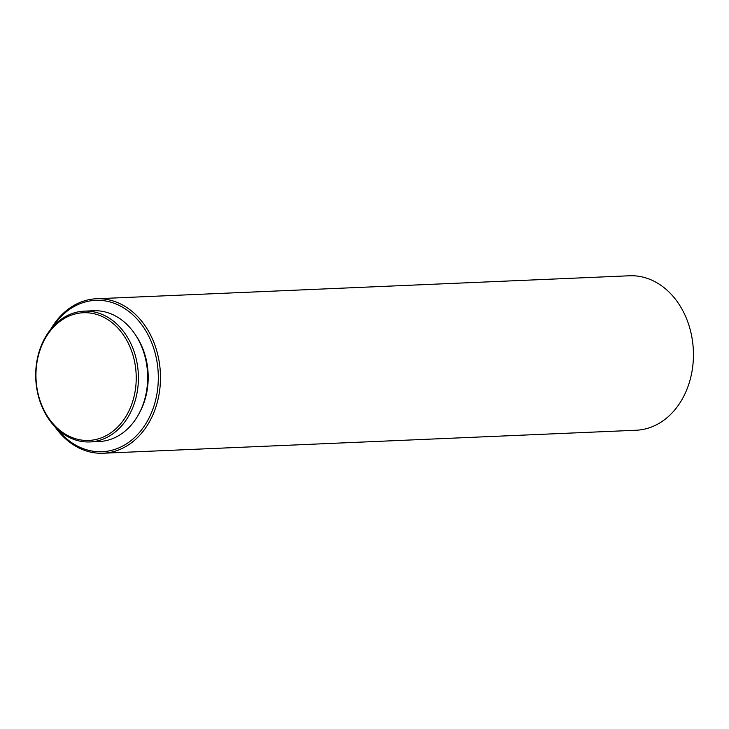 <?xml version="1.0" encoding="UTF-8"?>
<svg xmlns="http://www.w3.org/2000/svg" width="729" height="729" viewBox="0 0 729 729"><rect width="100%" height="100%" fill="white"/><g stroke="black" fill="none" stroke-linecap="round" stroke-linejoin="round"><path stroke-width="1.09" d="M135.494 388.849A63.906 50.119 87.5 0 1 77.502 439.277A63.906 50.119 87.5 0 1 36.687 364.318A63.906 50.119 87.5 0 1 94.679 313.889A63.906 50.119 87.5 0 1 135.494 388.849M137.653 389.113A65.455 51.331 87.5 0 1 89.867 441.938A65.455 51.331 87.5 0 1 36.45 363.981A65.455 51.331 87.5 0 1 84.227 311.146A65.455 51.331 87.5 0 1 137.653 389.113M84.227 311.146L93.494 310.745A65.455 51.331 87.5 0 1 146.912 388.712A65.455 51.331 87.5 0 1 99.135 441.537L89.867 441.938M135.603 335.067A62.876 49.308 87.5 0 1 147.477 388.101A62.876 49.308 87.5 0 1 138.993 413.68M52.962 326.692A75.761 59.414 87.5 0 1 123.666 307.884A75.761 59.414 87.5 0 1 157.437 390.58A75.761 59.414 87.5 0 1 117.178 448.563A75.761 59.414 87.5 0 1 57.381 429.144M50.702 329.344A77.31 60.625 87.5 0 1 96.501 298.753A77.31 60.625 87.5 0 1 159.596 390.835A77.31 60.625 87.5 0 1 103.163 453.228A77.31 60.625 87.5 0 1 54.903 426.693M96.501 298.753L629.455 275.772A77.31 60.625 87.5 0 1 692.55 367.853A77.31 60.625 87.5 0 1 636.116 430.247L103.163 453.228"/></g></svg>

